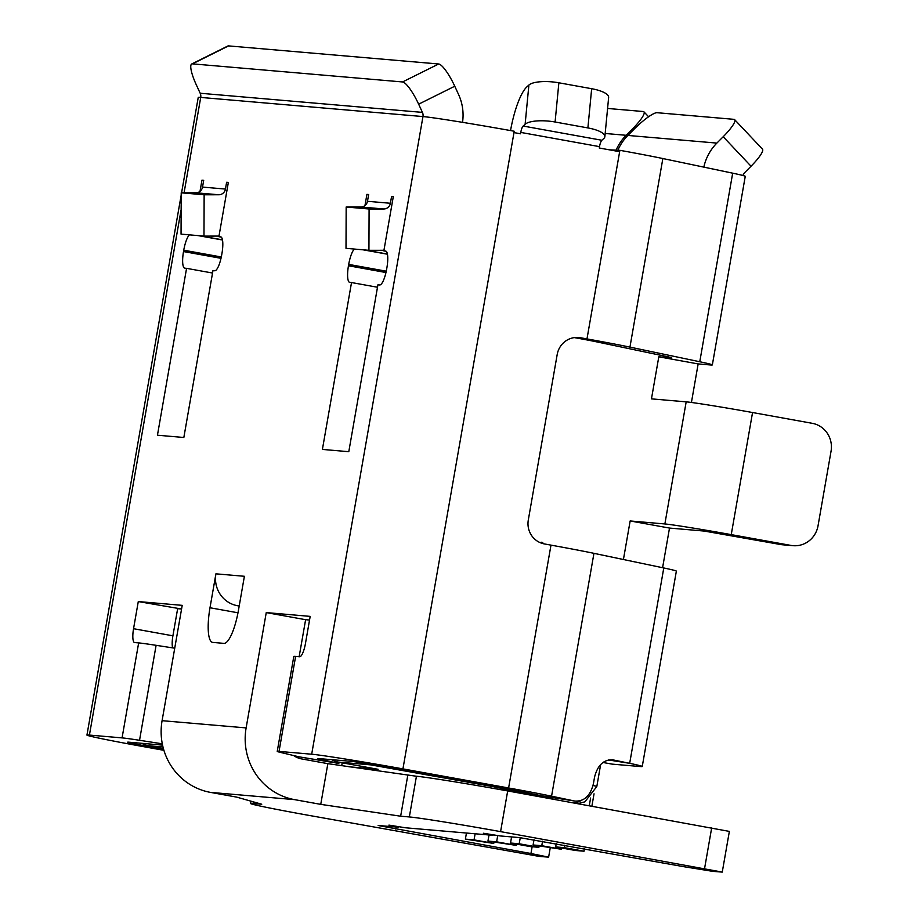 <?xml version="1.0" encoding="UTF-8"?>
<svg xmlns="http://www.w3.org/2000/svg" width="918" height="918" viewBox="0 0 918 918"><rect width="100%" height="100%" fill="white"/><g stroke="black" fill="none" stroke-linecap="round" stroke-linejoin="round"><path stroke-width="1.38" d="M398.676 826.59L398.561 827.187L378.159 825.5L530.948 853.522L548.62 857.148L539.153 856.402L306.119 814.886A75.769 1.721 9.9 0 1 250.58 803.502A75.769 1.721 9.9 0 1 253.07 803.491L261.745 804.237L236.706 797.122L210.463 792.383A61.988 59.968 -85.1 0 1 162.084 720.676L182.212 605.352L138.285 601.565L133.546 628.704A13.77 3.477 100.2 0 0 134.579 642.554A13.77 3.477 100.2 0 0 134.659 642.566L138.652 642.91L122.071 737.888L89.425 735.077A75.769 1.721 -170.1 0 0 86.946 735.077A75.769 1.721 -170.1 0 0 142.485 746.46L163.92 750.327M407.753 775.503L400.65 816.205L320.749 804.363L327.852 763.661L416.439 776.249A75.769 1.721 9.9 0 1 507.688 790.926L729.362 831.398L722.259 872.1L712.781 871.354L683.749 866.684L519.588 837.606L499.966 835.919L483.373 833.246L493.023 835.323L405.515 827.784L388.922 825.11L398.561 827.187M320.749 804.363L294.506 799.624A61.988 59.968 94.9 0 1 246.127 727.905L266.254 612.593L310.181 616.38L305.453 643.507A13.77 3.477 -79.8 0 1 299.612 656.772L295.619 656.427A55.103 1.251 -170.1 0 0 293.806 656.439L277.236 751.406A55.103 1.251 -170.1 0 0 280.564 752.427L298.97 756.811L337.181 763.145L317.949 758.509L351.043 761.32A34.436 0.78 -170.1 0 1 392.514 767.987L498.187 787.082A34.436 0.78 -170.1 0 1 517.718 790.811L541.459 795.768L575.311 801.15L540.897 795.665M722.259 872.1L500.585 831.628A75.769 1.721 9.9 0 0 409.336 816.951L400.65 816.205M493.127 834.726L493.023 835.323M327.852 763.661L301.609 758.922A20.666 19.989 94.9 0 1 293.68 755.548A20.666 19.989 94.9 0 0 301.609 758.922L327.852 763.661M299.142 656.737L305.614 619.696L266.254 612.593M305.614 619.696L309.55 620.04L305.614 619.696M377.493 287.242L351.525 282.549L322.402 449.418L348.794 451.69L377.918 284.821L379.65 284.97A16.535 4.165 -79.8 0 0 386.662 269.054L386.903 267.689A16.535 4.165 -79.8 0 0 385.675 251.062A16.535 4.165 -79.8 0 0 385.571 251.05L383.839 250.901L393.306 196.636L391.573 196.486L390.391 203.268L367.475 201.294A6.885 6.667 -85.1 0 1 360.889 206.998L383.804 208.971A6.885 6.667 94.9 0 0 390.391 203.268M351.525 282.549L349.792 282.4A16.535 4.165 -79.8 0 1 349.689 282.388A16.535 4.165 -79.8 0 1 348.461 265.761L348.702 264.407A16.535 4.165 -79.8 0 1 354.394 249.065M367.475 201.294L368.657 194.513L366.913 194.364L364.962 205.552M295.619 656.427L279.038 751.406L311.684 754.217L422.969 116.563A75.769 1.721 9.9 0 1 514.218 131.24L513.988 132.594L520.54 133.787L520.781 132.422A6.885 1.733 -79.8 0 1 523.145 126.041L525.119 124.251L528.894 85.041A24.109 7.298 5.5 0 1 558.867 82.792L591.662 88.713A24.109 7.298 5.5 0 1 608.645 97.411L604.87 136.621A24.109 7.298 -174.5 0 0 587.887 127.923L591.662 88.713M228.33 182.59L226.62 182.28L228.352 182.43L218.886 236.695L220.618 236.844A16.535 4.165 100.2 0 1 220.722 236.855A16.535 4.165 100.2 0 1 221.949 253.483L221.708 254.848A16.535 4.165 100.2 0 1 214.697 270.764L212.965 270.615L183.841 437.484L157.448 435.212L186.572 268.343L184.839 268.194A16.535 4.165 100.2 0 1 184.736 268.182A16.535 4.165 100.2 0 1 183.508 251.555L183.749 250.201A16.535 4.165 100.2 0 1 189.441 234.859M200.009 191.346L201.96 180.157L203.704 180.307L202.522 187.088A6.885 6.667 -85.1 0 1 195.936 192.791L218.851 194.765A6.885 6.667 94.9 0 0 225.438 189.062L226.62 182.28M215.914 573.83L209.993 607.75A34.436 8.675 100.2 0 0 212.551 642.382A34.436 8.675 100.2 0 0 212.758 642.416L223.866 643.369A34.436 8.675 100.2 0 0 238.473 610.195L244.395 576.286L215.914 573.83A27.551 26.656 -85.1 0 0 237.418 605.696L239.196 606.029M212.54 273.036L186.572 268.343M222.466 239.839L199.826 235.754M203.67 180.467L201.96 180.157M221.272 237.131L218.886 236.695M138.285 601.565L181.58 609.013L177.644 608.68L172.905 635.818L133.546 628.704M279.038 751.406A55.103 1.251 -170.1 0 0 277.236 751.406M162.291 743.81L139.536 740.287A55.103 1.251 -170.1 0 0 122.071 737.888M162.566 745.118L128.784 742.18A34.436 0.78 -170.1 0 0 127.659 742.18A34.436 0.78 -170.1 0 0 152.904 747.355L152.985 746.862M174.741 648.2L156.106 645.32A55.103 1.251 -170.1 0 0 138.652 642.91M387.419 254.045L364.779 249.96M368.623 194.673L366.913 194.364M393.283 196.796L391.573 196.486M386.226 251.337L383.839 250.901M172.63 647.867A13.77 3.477 100.2 0 1 172.905 635.818M181.58 192.814L198.231 97.434A75.769 1.721 9.9 0 1 200.721 97.423A6.885 6.667 -85.1 0 0 200.181 93.246L196.395 85.041A24.109 5.256 -116.4 0 1 191.736 63.973A24.109 5.256 -116.4 0 1 192.447 63.858L402.543 81.954L438.655 63.996A24.109 5.256 63.6 0 1 454.754 86.223L458.541 94.428A48.218 46.646 94.9 0 1 462.534 122.346M163.611 749.295L152.904 747.355M612.65 759.771L613.201 759.875C603.883 759.266 597.675 764.992 594.566 777.064L593.384 783.857C590.285 795.929 584.077 801.655 574.748 801.047L551.569 796.193A75.769 1.721 -170.1 0 0 508.606 787.977L402.933 768.894A75.769 1.721 -170.1 0 0 311.684 754.217M551.569 796.193L593.946 553.336A75.769 1.721 -170.1 0 0 550.984 545.131L544.431 543.938A20.666 19.989 -85.1 0 1 528.298 520.036L557.192 354.52A20.666 19.989 -85.1 0 1 578.638 337.491A20.666 19.989 -85.1 0 1 580.417 337.721L586.981 338.914A75.769 1.721 9.9 0 1 629.943 347.119L662.853 158.539L732.679 173.169A75.769 1.721 9.9 0 1 745.255 176.336L712.345 364.916A75.769 1.721 9.9 0 1 709.866 364.916L698.15 363.918L691.426 402.463M662.853 158.539A75.769 1.721 9.9 0 0 619.891 150.322L619.65 151.688L599.259 148.005L599.5 146.639A6.885 1.733 100.2 0 1 601.864 140.259L523.145 126.041M593.946 553.336L663.783 567.967A75.769 1.721 -170.1 0 1 676.359 571.134L642.256 766.496A75.769 1.721 -170.1 0 0 629.679 763.328L663.783 567.967M612.099 759.702L629.679 763.328L608.244 759.92M602.874 762.456L612.088 764.12L639.777 766.507A75.769 1.721 -170.1 0 0 642.256 766.496M669.509 528.068L704.232 531.063L780.507 544.512L790.926 545.407A24.109 23.317 94.9 0 0 793.003 545.682A24.109 23.317 94.9 0 0 818.03 525.819L831.054 451.197A24.109 23.317 94.9 0 0 812.235 423.313L752.553 412.526A55.103 1.251 9.9 0 0 686.182 401.854L664.873 523.96L630.15 520.965L669.509 528.068L662.589 567.714M543.445 543.743A24.797 6.254 -79.8 0 0 541.804 542.286A24.797 6.254 -79.8 0 0 540.254 542.687M623.425 559.51L630.15 520.965M574.301 337.606L576.561 338.008A34.436 0.78 9.9 0 1 596.092 341.748L665.917 356.368A34.436 0.78 9.9 0 1 671.632 357.813A34.436 0.78 9.9 0 1 670.507 357.813L658.803 356.804L651.459 398.86L686.182 401.854M629.943 347.119L699.768 361.749A75.769 1.721 9.9 0 1 712.345 364.916M609.403 149.829L619.891 150.322M658.803 356.804L698.15 363.918M383.804 208.971L369.093 208.994L368.933 250.316L383.644 250.293A48.218 46.646 94.9 0 0 383.942 250.281M368.933 250.316L346.006 248.342L346.166 207.02L360.889 206.998M369.093 208.994L346.166 207.02M218.851 194.765L204.14 194.788L203.98 236.11L218.691 236.087A48.218 46.646 94.9 0 0 218.989 236.075M203.98 236.11L181.053 234.136L181.213 192.814L195.936 192.791M204.14 194.788L181.213 192.814M528.894 85.041L526.921 86.831A48.218 12.152 -79.8 0 0 510.534 130.574M604.87 136.621A24.109 7.298 -174.5 0 1 603.837 138.469L601.864 140.259M558.867 82.792L555.092 122.002L587.887 127.923M555.092 122.002A24.109 7.298 -174.5 0 0 525.119 124.251M184.07 192.814L200.721 97.423L422.969 116.563A6.885 6.667 94.9 0 0 422.429 112.386L200.181 93.246M454.754 86.223L418.642 104.182L422.429 112.386M191.736 63.973L227.848 46.015A24.109 5.256 63.6 0 1 228.559 45.9L438.655 63.996M418.642 104.182A24.109 5.256 -116.4 0 0 402.543 81.954M633.409 129.886L632.491 128.91L626.156 135.29A48.218 46.646 94.9 0 0 616.15 150.001M632.491 128.91A24.109 4.613 -43.3 0 0 643.943 111.847A24.109 4.613 -43.3 0 0 643.162 111.514L607.578 108.45M617.883 150.15A48.218 46.646 -85.1 0 1 627.889 135.439L634.223 129.059A24.109 4.613 -43.3 0 1 657.058 112.707L733.872 119.329A24.109 4.613 -43.3 0 1 734.664 119.661L762.491 149.164A24.109 4.613 136.7 0 1 751.027 166.227L723.2 136.725A24.109 4.613 -43.3 0 0 734.664 119.661M751.027 166.227L744.693 172.607A6.885 6.667 94.9 0 0 742.972 175.499M723.2 136.725L716.866 143.093A48.218 46.646 94.9 0 0 703.831 167.122M337.181 763.145A24.109 8.4 99.4 0 0 337.388 763.191A24.109 8.4 99.4 0 0 340.153 762.445M790.926 545.407L731.244 534.632A55.103 1.251 -170.1 0 0 664.873 523.96M793.003 545.682L782.584 544.787A24.109 23.317 -85.1 0 1 780.507 544.512M539.107 846.052L538.877 847.325L519.198 843.768L520.265 837.675M519.198 843.768L510.523 843.022L530.202 846.58L538.877 847.325M510.523 843.022L511.59 836.918M342.207 762.812L341.703 765.715M554.908 799.463L492.977 786.634L370.723 764.878L338.076 762.066L378.09 769.295L348.829 766.771M338.076 762.066A20.666 19.989 -85.1 0 1 331.605 759.645M590.607 798.029L589.276 805.671M516.536 844.112L516.306 845.386L496.627 841.829L497.728 835.518M496.627 841.829L487.951 841.083L516.306 845.386M487.951 841.083L489.019 834.967M493.953 842.162L493.735 843.435L474.055 839.878L475.122 833.774M474.055 839.878L465.38 839.132L493.735 843.435M465.38 839.132L466.447 833.028M561.678 848.002L561.449 849.265L541.781 845.719L542.561 841.198M541.781 845.719L533.094 844.973L561.449 849.265M533.094 844.973L534.001 839.74M594.038 793.829L591.892 806.142M584.456 848.748L584.032 851.215L564.352 847.658L564.777 845.191M564.352 847.658L555.665 846.912L575.345 850.47L584.032 851.215M555.665 846.912L556.239 843.653M210.463 792.383L294.506 799.624M162.084 720.676L246.127 727.905M89.425 735.077L181.156 209.522M202.522 187.088L225.438 189.062M237.992 612.799L209.993 607.75M239.231 605.857L237.418 605.696M221.008 258.325L183.508 251.555M221.307 256.983L183.749 250.201M222.5 240.011L198.093 235.605M385.962 272.531L348.461 265.761M386.26 271.189L348.702 264.407M387.453 254.217L363.046 249.811M402.933 768.894L513.988 132.594M586.981 338.914L619.65 151.688M599.5 146.639L520.781 132.422M508.606 787.977L550.984 545.131M699.768 361.749L732.679 173.169M576.848 337.422L580.417 337.721M228.559 45.9L192.447 63.858M626.156 135.29L605.169 133.477M716.866 143.093L627.889 135.439M416.439 776.249L409.336 816.951M507.688 790.926L500.585 831.628M711.691 827.772L704.588 868.474M396.197 826.98L395.83 829.115M532.13 846.74L530.948 853.522M253.345 801.862L253.07 803.491M156.106 645.32L139.536 740.287M731.244 534.632L752.553 412.526M593.051 785.498A34.436 0.78 9.9 0 1 596.815 786.531L600.67 764.419M162.991 746.988L148.464 745.737L163.461 748.767M366.259 763.501A20.666 19.989 94.9 0 0 370.723 764.878M388.371 767.253A20.666 5.21 100.2 0 1 387.304 767.54M494.056 786.336A20.666 5.21 100.2 0 1 492.977 786.634M504.464 788.229A20.666 17.132 101.8 0 1 500.792 788.126M580.83 800.691A20.666 17.132 101.8 0 1 573.899 802.883M163.461 748.778L157.988 747.791A20.666 5.21 -79.8 0 0 158.114 747.803M141.992 743.316A20.666 19.989 94.9 0 0 148.464 745.737M86.946 735.077L181.213 194.96M550.203 848.06L548.62 857.148M250.981 801.185L250.58 803.502M299.165 756.857L337.388 763.191M643.943 111.847L648.59 116.758M577.858 803.606L584.869 801.85L596.815 786.531M157.988 747.791L147.557 745.726L141.154 743.247"/></g></svg>
